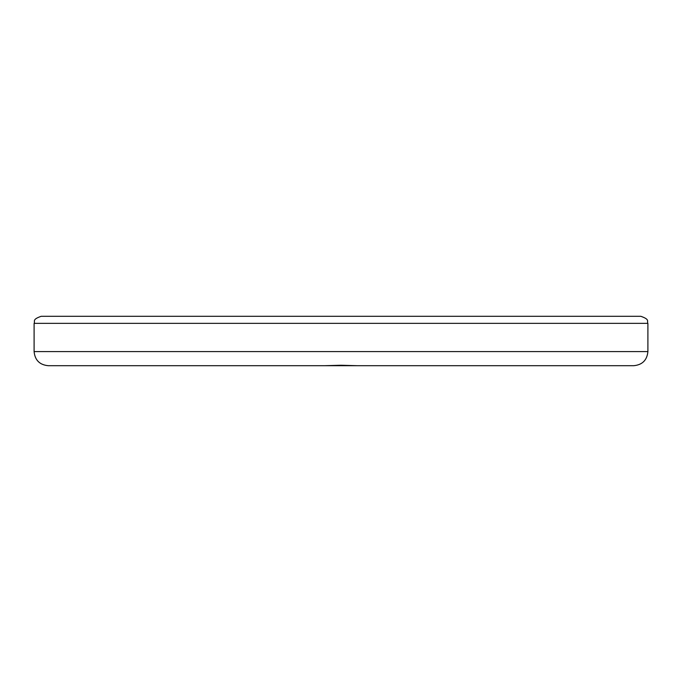 <?xml version="1.0" encoding="UTF-8"?>
<svg xmlns="http://www.w3.org/2000/svg" width="682" height="682" viewBox="0 0 682 682"><rect width="100%" height="100%" fill="white"/><g stroke="black" fill="none" stroke-linecap="round" stroke-linejoin="round"><path stroke-width="1.02" d="M34.1 323.362C35.455 321.273 31.508 319.662 41.159 316.303L640.841 316.303C650.492 319.662 646.545 321.273 647.9 323.362L34.1 323.362L34.1 351.58C34.935 360.156 39.641 364.853 48.209 365.697L199.894 365.697M48.209 365.697L324.726 365.697L341 365.245L357.274 365.697L633.791 365.697L482.106 365.697M376.276 365.697L305.724 365.697M647.9 323.362L647.9 351.58L34.1 351.58M647.9 351.58C647.065 360.156 642.359 364.853 633.791 365.697"/></g></svg>
